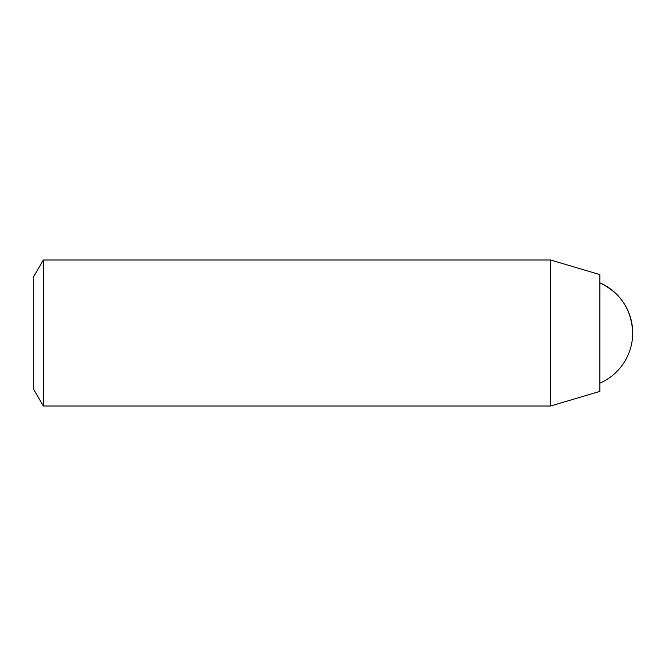 <?xml version="1.0" encoding="UTF-8"?>
<svg xmlns="http://www.w3.org/2000/svg" width="666" height="666" viewBox="0 0 666 666"><rect width="100%" height="100%" fill="white"/><g stroke="black" fill="none" stroke-linecap="round" stroke-linejoin="round"><path stroke-width="1" d="M43.34 259.99L33.3 277.381L33.3 388.619L43.34 406.01L550.566 406.01L550.566 259.99L43.34 259.99L43.34 406.01M550.566 259.99L599.85 274.592L599.85 391.408L550.566 406.01M599.85 282.817C620.737 293.04 631.684 309.765 632.7 333A54.754 54.754 0 0 0 599.85 282.817M599.85 383.183A54.754 54.754 0 0 0 632.7 333"/></g></svg>
